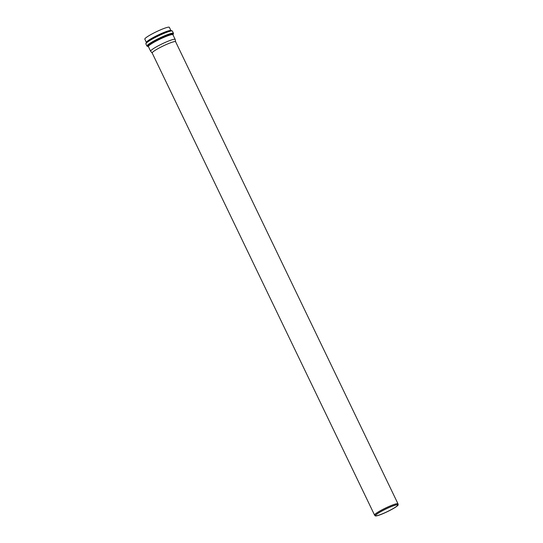 <?xml version="1.0" encoding="UTF-8"?>
<svg xmlns="http://www.w3.org/2000/svg" width="543" height="543" viewBox="0 0 543 543"><rect width="100%" height="100%" fill="white"/><g stroke="black" fill="none" stroke-linecap="round" stroke-linejoin="round"><path stroke-width="0.81" d="M175.62 41.757L175.185 39.463A13.616 1.649 154.3 0 0 175.172 39.408A13.616 1.649 154.3 0 0 174.798 39.232A13.616 1.649 154.3 0 0 160.993 44.411A13.616 1.649 154.3 0 0 150.635 51.218A13.616 1.649 154.3 0 0 150.669 51.266L152.189 53.031M146.427 42.476A13.616 1.649 154.3 0 1 156.778 35.668A13.616 1.649 154.3 0 1 170.59 30.489A13.616 1.649 154.3 0 1 170.964 30.666L169.355 27.326A13.616 1.649 154.3 0 0 168.982 27.15A13.616 1.649 154.3 0 0 155.176 32.329A13.616 1.649 154.3 0 0 144.818 39.137L146.454 42.639M175.62 41.784A12.998 1.575 154.3 0 0 175.606 41.73A12.998 1.575 154.3 0 0 175.246 41.56A12.998 1.575 154.3 0 0 162.065 46.508A12.998 1.575 154.3 0 0 152.183 53.004A12.998 1.575 154.3 0 0 152.21 53.051M398.182 504.8L398.005 503.856A12.998 1.575 154.3 0 0 397.985 503.802A12.998 1.575 154.3 0 0 397.632 503.639A12.998 1.575 154.3 0 0 384.444 508.581A12.998 1.575 154.3 0 0 374.561 515.083A12.998 1.575 154.3 0 0 374.589 515.124L375.22 515.85A12.747 1.548 154.3 0 0 387.349 511.676A12.747 1.548 154.3 0 0 398.182 504.8A12.747 1.548 154.3 0 0 397.815 504.583A12.747 1.548 154.3 0 0 384.695 509.524A12.747 1.548 154.3 0 0 375.22 515.85M397.428 504.78A12.306 1.493 154.3 0 0 384.946 509.463A12.306 1.493 154.3 0 0 375.586 515.619A12.306 1.493 154.3 0 0 387.322 511.621A12.306 1.493 154.3 0 0 397.768 504.942A12.306 1.493 154.3 0 0 397.428 504.78M172.891 34.698A14.091 1.71 154.3 0 0 172.749 33.904A14.091 1.71 154.3 0 0 156.825 40.087A14.091 1.71 154.3 0 0 148.375 46.494M148.375 46.454L148.395 46.562A13.616 1.649 -25.7 0 1 158.746 39.754A13.616 1.649 -25.7 0 1 172.559 34.576A13.616 1.649 -25.7 0 1 172.932 34.752L172.857 34.671M148.388 46.542A14.24 1.731 -25.7 0 1 156.574 40.182A14.24 1.731 -25.7 0 1 172.878 33.822A14.24 1.731 -25.7 0 1 172.925 34.738M171.384 30.68A14.261 1.731 154.3 0 0 159.377 34.922C165.452 32.105 169.531 30.686 171.602 30.652L172.409 31.127A14.715 1.785 -25.7 0 0 172.002 30.937A14.715 1.785 -25.7 0 0 157.083 36.537A14.715 1.785 -25.7 0 0 145.891 43.895L146.556 42.347C148.164 40.861 151.64 38.77 156.981 36.076L156.981 36.076A14.07 1.71 -25.7 0 1 156.995 36.069A14.07 1.71 -25.7 0 1 159.364 34.928A14.07 1.71 -25.7 0 1 159.37 34.922A14.261 1.731 154.3 0 0 156.981 36.076A14.261 1.731 154.3 0 0 146.115 43.291M175.172 39.408L172.932 34.752L173.475 33.34A14.715 1.785 154.3 0 0 173.068 33.15A14.715 1.785 154.3 0 0 158.142 38.743A14.715 1.785 154.3 0 0 146.949 46.101L148.395 46.562L150.635 51.218M145.891 43.895L146.949 46.101M172.409 31.127L173.475 33.34M152.183 53.004L374.561 515.083M175.606 41.73L397.985 503.802"/></g></svg>
